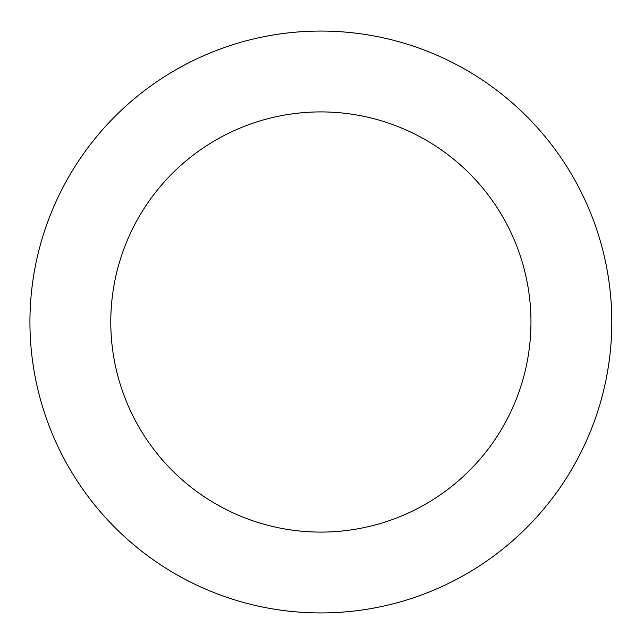 <?xml version="1.0" encoding="UTF-8"?>
<svg xmlns="http://www.w3.org/2000/svg" width="644" height="644" viewBox="0 0 644 644"><rect width="100%" height="100%" fill="white"/><g stroke="black" fill="none" stroke-linecap="round" stroke-linejoin="round"><path stroke-width="0.97" d="M530.962 322A210.097 210.097 0 0 1 215.821 503.946A210.097 210.097 0 0 1 215.821 140.054A210.097 210.097 0 0 1 530.962 322M611.8 322A290.935 290.935 0 0 1 175.401 573.957A290.935 290.935 0 0 1 175.401 70.043A290.935 290.935 0 0 1 611.8 322"/></g></svg>
